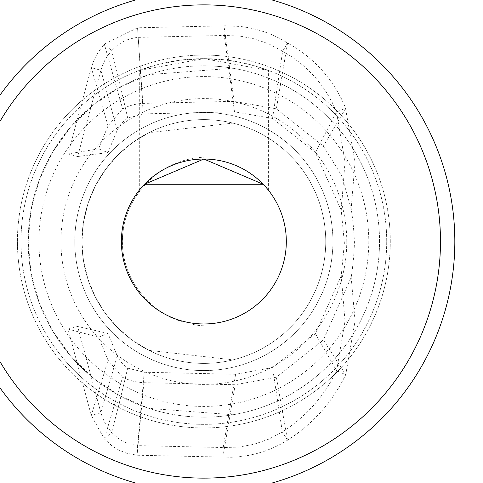<?xml version="1.0" encoding="UTF-8"?>
<svg xmlns="http://www.w3.org/2000/svg" width="483" height="483" viewBox="0 0 483 483"><rect width="100%" height="100%" fill="white"/><g stroke="black" fill="none" stroke-linecap="round" stroke-linejoin="round"><path stroke-width="0.36" stroke-dasharray="2.42 1.81" d="M379.535 241.5A175.679 175.679 0 0 0 116.011 89.355A175.679 175.679 0 0 0 116.011 393.645A175.679 175.679 0 0 0 379.535 241.5A175.679 175.679 0 0 1 116.011 393.645A175.679 175.679 0 0 1 116.011 89.355A175.679 175.679 0 0 1 379.535 241.5M148.933 350.326L232.939 359.883L232.939 414.758L232.939 359.883A121.903 121.903 0 0 1 203.856 363.403L203.856 417.179A175.679 175.679 0 0 1 28.171 241.5A175.679 175.679 0 0 1 203.856 65.821L203.856 119.597A121.903 121.903 0 0 1 232.939 123.117L232.939 68.242A175.679 175.679 0 0 0 203.856 65.821L203.856 157.174L198.531 157.579L188.008 159.396L182.852 160.797L172.866 164.558L168.066 166.907L158.967 172.479L154.699 175.685L146.814 182.87L139.895 190.99L135.373 197.318L131.473 204.049L128.23 211.125L125.683 218.473L123.841 226.032L122.73 233.73L122.356 241.5L122.73 249.27L123.841 256.968L125.683 264.527L128.23 271.875L131.473 278.951L135.373 285.682L139.895 292.01L146.814 300.13L154.699 307.315L158.967 310.521L168.066 316.093L172.866 318.442L182.852 322.203L188.008 323.604L198.531 325.421L203.856 325.826L203.856 417.179A175.679 175.679 0 0 0 232.939 414.758L148.933 408.376L148.933 350.326L132.529 340.358L117.894 327.933L105.391 313.37L95.332 297.021L87.96 279.295L83.462 260.639L81.953 241.5L83.462 222.361L87.96 203.705L95.332 185.979L105.391 169.63L117.894 155.067L132.529 142.642L148.933 132.674L232.939 123.117L232.939 68.242L148.933 74.623L120.098 87.067L93.944 104.443L71.303 126.202L52.895 151.638L39.31 179.948L30.978 210.226L28.171 241.5L30.978 272.774L39.31 303.052L52.895 331.362L71.303 356.798L93.944 378.557L120.098 395.933L148.933 408.376M203.856 379.656L203.856 103.344M139.895 292.01A81.494 81.494 0 0 1 139.895 190.99M203.856 119.669L203.856 157.174M203.856 363.403A121.903 121.903 0 0 1 81.953 241.5A121.903 121.903 0 0 1 203.856 119.597M203.856 363.331L203.856 325.826M325.753 241.5A121.903 121.903 0 0 0 203.856 119.597A121.903 121.903 0 0 0 81.953 241.5A121.903 121.903 0 0 0 203.856 363.403A121.903 121.903 0 0 0 325.657 236.658A121.903 121.903 0 0 0 140.13 137.583A121.903 121.903 0 0 0 144.308 347.869A121.903 121.903 0 0 0 325.657 236.658A121.903 121.903 0 0 0 140.13 137.583A121.903 121.903 0 0 0 144.308 347.869A121.903 121.903 0 0 0 325.753 241.5M368.783 241.5A164.926 164.926 0 0 1 121.39 384.329A164.926 164.926 0 0 1 121.39 98.671A164.926 164.926 0 0 1 368.783 241.5M206.7 112.461A129.07 129.07 0 0 1 316.124 305.184A129.07 129.07 0 0 1 94.559 310.158A129.07 129.07 0 0 1 195.217 112.714L234.503 111.833L272.527 118.462L315.375 152.417L341.246 210.328L344.385 243.021L341.246 275.715L315.369 333.65L272.527 367.605L235.613 374.289L144.242 372.236L127.675 368.155L122.398 363.584L119.506 359.913L117.23 355.874L107.963 333.427L98.598 337.188L108.029 360.179L122.622 377.211A50.377 50.377 0 0 0 143.856 382.687L235.209 384.74L276.354 377.223L323.356 339.941L351.171 277.278A287.174 287.174 0 0 0 354.431 243.021A287.168 287.168 0 0 0 351.171 208.765L341.608 175.504L323.356 146.095L276.354 108.814L234.05 101.345L142.823 103.398A50.377 50.377 0 0 0 122.622 108.832L108.029 125.858L98.598 148.842L107.969 152.616L117.224 130.193L119.5 126.154L122.392 122.489L127.669 117.918L143.24 113.885L137.54 27.791L104.328 44.14L98.454 51.735L94.372 59.174L91.275 67.65L68.012 153.932L98.598 148.842M195.217 112.714L143.24 113.885M117.23 355.874L100.893 412.766L77.642 326.472L68.006 329.068L91.275 415.374L104.328 438.908L112.273 446.093L119.041 450.192L126.582 453.217L137.112 455.24L231.369 457.25L239.84 456.676L248.238 455.475L256.515 453.634L264.636 451.17L272.545 448.091L280.206 444.42L287.56 440.182L296.725 433.945L305.431 427.081L313.636 419.624L321.286 411.601L328.355 403.057L334.804 394.031L340.606 384.571L345.725 374.73L355.047 320.996L355.047 162.004L345.327 107.317L341.119 98.121L335.655 88.395L329.382 79.17L322.342 70.53L314.572 62.524L306.15 55.219L297.13 48.656L280.345 38.718L272.823 35.096L265.046 32.041L257.071 29.584L248.932 27.724L240.679 26.48L225.47 25.804L137.54 27.791L142.823 103.398M107.963 333.427L77.642 326.472M127.675 368.155L118.836 404.899L111.658 432.4L107.661 427.34L105.119 423.211L102.396 417.348L100.893 412.766L91.275 415.374L108.029 360.179M144.242 372.236L137.625 445.622L129.251 443.937L123.419 441.559L117.906 438.159L111.658 432.4L104.328 438.908L122.622 377.211M143.856 382.687L137.112 455.24L137.625 445.622L223.212 447.542L222.88 457.172L235.209 384.74M235.613 374.289L223.212 447.542L238.729 447.095L253.986 444.288L268.639 439.192L282.338 431.929L287.56 440.182L276.354 377.223M315.369 333.65L336.603 370.745L331.827 379.934L326.411 388.761L320.392 397.189L313.799 405.177L306.657 412.675L299.007 419.655L290.887 426.084L282.338 431.929L272.527 367.605M341.246 275.715L345.007 321.201L336.603 370.745L345.725 374.73L323.356 339.941M344.385 243.021L345.007 242.81L345.007 321.201L355.047 320.996L351.171 277.278M341.246 210.328L345.007 161.799L345.007 242.81L354.431 243.021M315.375 152.417L336.488 111.984L345.007 161.799L355.047 162.004L351.171 208.765M272.527 118.462L282.627 51.289L291.49 56.626L299.858 62.718L307.671 69.504L314.868 76.936L321.394 84.966L327.196 93.527L332.244 102.553L336.488 111.984L345.719 108.289L323.356 146.095M234.503 111.833L224.281 35.446L239.61 36.038L254.674 38.93L269.122 44.05L282.627 51.289L287.578 42.896L276.354 108.814M234.05 101.345L223.997 25.853L224.281 35.446L137.969 37.384L134.214 37.873L126.944 39.908L123.497 41.435L117.121 45.462L111.651 50.643L104.328 44.14L122.622 108.832M203.856 112.43A129.07 129.07 0 0 1 315.634 306.035A129.07 129.07 0 0 1 92.072 306.035A129.07 129.07 0 0 1 203.856 112.43M386.708 241.5A182.852 182.852 0 0 1 112.43 399.858A182.852 182.852 0 0 1 112.43 83.142A182.852 182.852 0 0 1 386.708 241.5A182.852 182.852 0 0 1 112.43 399.858A182.852 182.852 0 0 1 112.43 83.142A182.852 182.852 0 0 1 386.708 241.5M203.856 58.648L268.391 70.415L249.488 64.432L228.646 60.339L203.856 58.648L179.06 60.339L158.219 64.432L139.315 70.415L203.856 58.648M454.829 241.5A250.973 250.973 0 0 0 78.367 24.15A250.973 250.973 0 0 0 78.367 458.85A250.973 250.973 0 0 0 454.829 241.5A250.973 250.973 0 0 0 78.367 24.15A250.973 250.973 0 0 0 78.367 458.85A250.973 250.973 0 0 0 454.829 241.5M390.294 241.5A186.438 186.438 0 0 0 110.637 80.039A186.438 186.438 0 0 0 110.637 402.961A186.438 186.438 0 0 0 390.294 241.5A186.438 186.438 0 0 1 110.637 402.961A186.438 186.438 0 0 1 110.637 80.039A186.438 186.438 0 0 1 390.294 241.5M286.316 241.5A82.46 82.46 0 0 1 203.856 323.96A82.46 82.46 0 0 1 121.39 241.5A82.46 82.46 0 0 1 203.856 159.04A82.46 82.46 0 0 1 286.316 241.5M263.223 184.271L266.737 188.153L263.223 184.271M267.063 188.539L268.391 190.163L267.063 188.539M144.483 184.271L140.97 188.153L144.483 184.271M140.644 188.539L139.315 190.163L140.644 188.539M127.669 117.918L118.836 79.466L111.651 50.643L107.655 55.69L105.113 59.82L103 64.179L100.893 70.252L91.275 67.65L108.029 125.858M117.224 130.193L100.893 70.252L77.642 156.528L107.969 152.616M77.642 156.528L68.012 153.932M98.598 337.188L68.006 329.068M148.933 132.674L148.933 74.623M346.758 241.5A142.902 142.902 0 0 0 129.148 119.675A142.902 142.902 0 0 0 134.045 366.192A142.902 142.902 0 0 0 346.758 241.5M268.391 190.133L268.391 70.409M139.315 190.133L139.315 70.409"/><path stroke-width="0.72" d="M454.829 241.5A250.973 250.973 0 0 1 78.367 458.85A250.973 250.973 0 0 1 78.367 24.15A250.973 250.973 0 0 1 454.829 241.5A250.973 250.973 0 0 1 78.367 458.85A250.973 250.973 0 0 1 78.367 24.15A250.973 250.973 0 0 1 454.829 241.5M440.484 241.5A236.634 236.634 0 0 0 85.539 36.569A236.634 236.634 0 0 0 85.539 446.431A236.634 236.634 0 0 0 440.484 241.5M121.39 241.5A82.46 82.46 0 0 1 203.856 159.04A82.46 82.46 0 0 1 286.316 241.5A82.46 82.46 0 0 1 203.856 323.96A82.46 82.46 0 0 1 121.39 241.5M203.856 159.04L263.223 184.271L144.483 184.271L203.856 159.04M266.737 188.153L267.063 188.539L266.737 188.153M140.97 188.153L140.644 188.539L140.97 188.153"/></g></svg>

